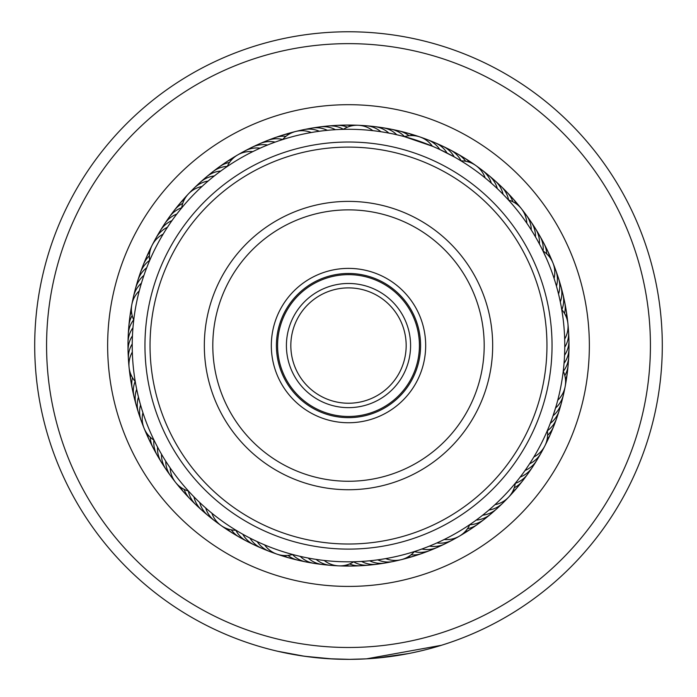 <?xml version="1.0" encoding="UTF-8"?>
<svg xmlns="http://www.w3.org/2000/svg" width="697" height="697" viewBox="0 0 697 697"><rect width="100%" height="100%" fill="white"/><g stroke="black" fill="none" stroke-linecap="round" stroke-linejoin="round"><path stroke-width="1.05" d="M406.168 345.564A57.668 57.668 0 0 1 348.5 403.232A57.668 57.668 0 0 1 290.832 345.564A57.668 57.668 0 0 1 348.5 287.887A57.668 57.668 0 0 1 406.168 345.564M410.585 345.564A62.085 62.085 0 0 1 348.5 407.649A62.085 62.085 0 0 1 286.415 345.564A62.085 62.085 0 0 1 348.5 283.479A62.085 62.085 0 0 1 410.585 345.564M419.42 345.564A70.92 70.92 0 0 1 348.5 416.475A70.92 70.92 0 0 1 277.58 345.564A70.92 70.92 0 0 1 348.5 274.644A70.92 70.92 0 0 1 419.42 345.564M292.339 292.627A77.175 77.175 0 0 1 401.437 289.403A77.175 77.175 0 0 1 404.661 398.501A77.175 77.175 0 0 1 295.563 401.725A77.175 77.175 0 0 1 292.339 292.627M400.958 395.007A72.087 72.087 0 0 0 397.943 293.106A72.087 72.087 0 0 0 296.042 296.12A72.087 72.087 0 0 0 299.057 398.022A72.087 72.087 0 0 0 400.958 395.007M204.082 209.44A198.453 198.453 0 0 0 212.385 489.982A198.453 198.453 0 0 0 492.918 481.679A198.453 198.453 0 0 0 484.615 201.145A198.453 198.453 0 0 0 204.082 209.44M496.621 485.173A203.541 203.541 0 0 1 208.891 493.685A203.541 203.541 0 0 1 200.379 205.955A203.541 203.541 0 0 1 488.109 197.443A203.541 203.541 0 0 1 496.621 485.173M243.584 246.677A144.174 144.174 0 0 1 447.387 240.639A144.174 144.174 0 0 1 453.416 444.451A144.174 144.174 0 0 1 249.613 450.48A144.174 144.174 0 0 1 243.584 246.677M447.247 438.631A135.697 135.697 0 0 0 441.576 246.816A135.697 135.697 0 0 0 249.753 252.488A135.697 135.697 0 0 0 255.424 444.311A135.697 135.697 0 0 0 447.247 438.631M650.284 336.346A301.923 301.923 0 0 0 339.282 43.78A301.923 301.923 0 0 0 46.716 354.782A301.923 301.923 0 0 0 357.718 647.347A301.923 301.923 0 0 0 650.284 336.346M34.85 355.148A313.798 313.798 0 0 1 338.916 31.914A313.798 313.798 0 0 1 662.15 335.98A313.798 313.798 0 0 1 358.084 659.214A313.798 313.798 0 0 1 34.85 355.148M589.244 338.211A240.857 240.857 0 0 1 355.853 586.308A240.857 240.857 0 0 1 107.756 352.917A240.857 240.857 0 0 1 341.147 104.811A240.857 240.857 0 0 1 589.244 338.211M128.1 352.299A220.505 220.505 0 0 0 355.235 565.964A220.505 220.505 0 0 0 568.9 338.829A220.505 220.505 0 0 0 341.765 125.155A220.505 220.505 0 0 0 128.1 352.299M332.643 658.961L304.554 656.269L277.685 651.268M441.48 645.274L366.552 658.839L349.598 659.353L328.749 658.735M314.225 657.48L300.956 655.738M300.738 655.703L298.926 655.415M290.579 653.969L301.209 655.772M304.005 656.191L315.724 657.646M316.246 657.698L334.098 659.031M376.345 658.116L408.442 653.577M411.91 652.889L419.672 651.181M421.755 650.684L424.63 649.987M425.153 649.857L423.968 650.144M404.87 654.256L400.261 655.058M398.972 655.276L394.023 656.043M393.213 656.156L390.189 656.574M388.882 656.748L383.455 657.402M421.859 650.667L415.168 652.192M364.322 658.961L362.379 659.048M289.142 653.69L278.138 651.364M484.145 514.003L482.638 515.205A25.441 25.441 0 0 0 496.769 508.775A25.441 25.441 -89.9 0 1 482.638 515.205M490.357 508.801L488.893 510.065A25.441 25.441 88 0 0 505.499 499.967M496.377 503.373L494.957 504.689A25.441 25.441 0 0 0 508.575 497.214M515.632 482.812L514.159 484.589M366.605 561.068L369.628 560.789A25.441 25.441 0 0 0 384.997 563.028A25.441 25.441 -57.2 0 1 369.628 560.789M374.664 560.24L377.669 559.848A25.441 25.441 120.7 0 0 397.098 560.336M387.61 558.262L385.676 558.611A25.441 25.441 0 0 0 401.176 559.682M414.924 551.371L412.729 552.068M247.243 536.655L249.909 538.049A25.441 25.441 0 0 0 261.628 548.234A25.441 25.441 -24.4 0 1 249.909 538.049M254.475 540.314L257.193 541.604A25.441 25.441 153.4 0 0 273.268 552.521M261.837 543.704L264.599 544.888A25.441 25.441 0 0 0 292.601 554.481M294.178 554.89L291.721 554.237M160.719 452.841L161.495 454.191A25.441 25.441 0 0 0 165.851 469.098A25.441 25.441 8.3 0 1 161.495 454.191M164.867 459.802L165.694 461.118A25.441 25.441 -173.9 0 0 173.318 478.996M169.275 466.598L170.155 467.887A25.441 25.441 0 0 0 175.609 482.429M189.645 492.317L187.371 489.808M132.526 334.316L132.456 335.841A25.441 25.441 0 0 0 128.056 350.739A25.441 25.441 41 0 1 132.456 335.841M132.256 342.41L132.238 343.943A25.441 25.441 -141.1 0 0 128.989 363.102M132.291 350.513L132.334 352.046A25.441 25.441 0 0 0 135.244 381.503M135.532 383.167L134.965 379.821M167.716 226.873L168.718 225.358M163.908 232.885L163.142 234.148A25.441 25.441 0 0 0 149.663 260.504L150.299 259.04M265.653 145.795L267.596 145.002A25.441 25.441 0 0 0 252.218 147.189A25.441 25.441 106.5 0 1 267.596 145.002M261.488 147.572L260.138 148.173A25.441 25.441 -75.7 0 0 241.362 153.174M254.126 150.97L252.802 151.624A25.441 25.441 0 0 0 227.222 166.505M225.776 167.489L228.581 165.59M391.679 133.65L388.865 133.101A25.441 25.441 0 0 0 374.751 126.627A25.441 25.441 139.2 0 1 388.865 133.101M383.707 132.186L380.884 131.733A25.441 25.441 -43 0 0 362.379 125.791M370.734 130.444L372.851 130.67A25.441 25.441 0 0 0 358.284 125.277M342.584 129.381L344.893 129.328M496.107 187.51L497.327 188.652A25.441 25.441 0 0 0 488.954 175.574A25.441 25.441 171.9 0 1 497.327 188.652M490.087 182.091L491.341 183.189A25.441 25.441 -10.2 0 0 478.996 168.186M483.866 176.899L485.164 177.944A25.441 25.441 0 0 0 475.824 165.529M459.567 159.996L462.338 161.678M558.001 291.904L558.532 294.021A25.441 25.441 0 0 0 558.558 278.486A25.441 25.441 -155.4 0 1 558.532 294.021M557.208 288.898L556.459 286.188A25.441 25.441 22.5 0 0 554.176 266.89M553.401 276.378L554.089 278.443A25.441 25.441 0 0 0 542.998 250.998M542.667 250.328L546.326 258.186M556.171 405.933L553.061 415.752A25.441 25.441 0 0 0 561.477 402.7A25.441 25.441 -122.6 0 1 553.061 415.752M554.725 410.707L555.544 408.041A25.441 25.441 55.2 0 0 564.056 390.573M438.631 542.153L436.88 542.946A25.441 25.441 -93.1 0 0 441.793 543.111A25.441 25.441 86.9 0 0 455.655 537.945M470.205 524.327L468.288 525.616M445.932 538.633L444.207 539.495A25.441 25.441 0 0 0 459.375 536.159M298.647 556.006L300.215 556.372A25.441 25.441 123.9 0 0 304.04 559.464A25.441 25.441 0 0 0 314.086 563.368A25.441 25.441 -56.1 0 1 304.04 559.464M310.069 558.384L308.144 558.027A25.441 25.441 121.8 0 0 312.082 560.98A25.441 25.441 -58.2 0 0 326.414 564.657M318.067 559.674L316.133 559.395A25.441 25.441 -60.4 0 0 320.176 562.191A25.441 25.441 119.6 0 0 334.638 565.337M354.268 561.747L351.959 561.799M326.109 560.667L324.166 560.458A25.441 25.441 0 0 0 353.736 561.765M192.808 495.663L193.914 496.795A25.441 25.441 156.6 0 0 195.456 501.465A25.441 25.441 0 0 0 201.79 510.178M198.549 501.396L199.682 502.485A25.441 25.441 154.5 0 0 201.398 507.094A25.441 25.441 -25.5 0 0 211.47 517.941M204.491 506.902L205.667 507.947A25.441 25.441 -27.6 0 0 207.549 512.487A25.441 25.441 152.4 0 0 218.022 522.95M238.644 531.846L234.54 529.363M210.633 512.182L211.853 513.184A25.441 25.441 0 0 0 221.184 525.599M136.377 387.689L136.69 389.214A25.441 25.441 -170.6 0 0 135.462 393.971A25.441 25.441 0 0 0 136.081 404.73A25.441 25.441 9.4 0 1 135.462 393.971M138.102 395.6L138.468 397.116A25.441 25.441 -172.8 0 0 137.422 401.925A25.441 25.441 7.2 0 0 140.027 416.484M140.123 403.45L140.55 404.948A25.441 25.441 5.1 0 0 139.679 409.784A25.441 25.441 -174.9 0 0 142.833 424.246M154.743 441.628L153.262 438.587M142.441 411.213L142.92 412.694A25.441 25.441 0 0 0 144.061 428.185M141.9 281.632L141.456 283.095A25.441 25.441 37.8 0 0 138.111 286.694A25.441 25.441 -142.2 0 0 132.935 300.564M133.563 321.657L133.963 318.294M139.653 289.412L139.261 290.893A25.441 25.441 0 0 0 131.846 304.545M222.021 170.138L220.801 171.026A25.441 25.441 -105.2 0 0 215.965 171.88A25.441 25.441 0 0 0 206.434 176.916A25.441 25.441 74.8 0 1 215.965 171.88M215.539 174.999L214.354 175.932A25.441 25.441 -107.3 0 0 209.553 176.968A25.441 25.441 72.7 0 0 197.382 185.393M209.239 180.105L208.098 181.072A25.441 25.441 70.5 0 0 203.332 182.292A25.441 25.441 -109.5 0 0 191.492 191.161M180.593 209.266L182.745 206.652M203.141 185.437L202.034 186.447A25.441 25.441 0 0 0 181.673 207.941M333.349 129.825L335.44 129.694A25.441 25.441 -72.4 0 0 330.901 127.795A25.441 25.441 0 0 0 320.158 126.889A25.441 25.441 107.6 0 1 330.901 127.795M325.272 130.548L327.363 130.33A25.441 25.441 -74.6 0 0 322.755 128.614A25.441 25.441 105.4 0 0 307.969 129.119M317.24 131.567L319.313 131.271A25.441 25.441 103.3 0 0 314.643 129.729A25.441 25.441 -76.7 0 0 299.884 130.783M281.928 139.801L284.132 139.095M312.761 132.273L311.306 132.517A25.441 25.441 0 0 0 282.564 139.592M423.724 138.598A25.441 25.441 -44 0 1 436.705 145.69A25.441 25.441 136 0 1 439.798 149.515L454.217 156.895A25.441 25.441 -39.7 0 0 451.421 152.852A25.441 25.441 0 0 0 442.883 146.274A25.441 25.441 140.3 0 1 451.421 152.852M419.916 136.943A25.441 25.441 0 0 0 404.382 136.647L432.393 146.231A25.441 25.441 0 0 0 419.934 136.952M538.415 242.112L539.434 244.002A25.441 25.441 -7 0 0 539.269 239.088A25.441 25.441 0 0 0 535.644 228.938A25.441 25.441 173 0 1 539.269 239.088M534.407 235.072L535.496 236.919A25.441 25.441 -9.1 0 0 535.148 232.014A25.441 25.441 170.9 0 0 531.14 222.012M530.138 228.18L531.297 229.993A25.441 25.441 168.7 0 0 530.765 225.105A25.441 25.441 -11.3 0 0 523.674 212.123M507.982 199.49L509.533 201.198M525.616 221.463L526.836 223.232A25.441 25.441 0 0 0 521.382 208.682M564.204 361.185L564.03 363.355A25.441 25.441 25.7 0 0 566.548 359.129A25.441 25.441 0 0 0 568.987 348.631A25.441 25.441 -154.3 0 1 566.548 359.129M564.762 344.989L564.762 347.167A25.441 25.441 -158.6 0 0 566.957 342.767A25.441 25.441 21.4 0 0 568.003 328.008M561.634 308.876L562.932 317.449M564.587 336.886L564.666 339.064A25.441 25.441 0 0 0 567.933 323.878M521.243 475.685L520.197 477.053A25.441 25.441 58.5 0 0 524.597 474.866A25.441 25.441 0 0 0 532.325 467.347A25.441 25.441 -121.5 0 1 524.597 474.866M530.87 461.806L529.563 463.827A25.441 25.441 -125.8 0 0 533.789 461.318A25.441 25.441 54.2 0 0 542.649 449.469M558.288 398.109L557.739 400.244A25.441 25.441 0 0 0 563.246 371.161M563.333 370.395L563.054 372.686M548.609 427.592L546.736 432.009M156.834 445.731L156.18 444.468M133.101 326.231L133.232 324.819M418.967 550.029L421.851 549.009A25.441 25.441 91.2 0 0 426.738 549.541A25.441 25.441 0 0 0 437.298 547.398M426.573 547.241L429.422 546.117A25.441 25.441 89 0 0 434.327 546.474A25.441 25.441 -91 0 0 448.371 541.822M147.79 265.026L146.71 267.77A25.441 25.441 -137.9 0 0 143.103 271.107A25.441 25.441 0 0 0 137.814 280.499A25.441 25.441 42.1 0 1 143.103 271.107M144.915 272.597L143.939 275.385A25.441 25.441 -140 0 0 140.463 278.852A25.441 25.441 40 0 0 135.523 288.445M155.832 247.322A216.262 216.262 0 0 0 250.258 538.223A216.262 216.262 0 0 0 541.168 443.797A216.262 216.262 0 0 0 446.742 152.896A216.262 216.262 0 0 0 155.832 247.322M523.377 472.793L525.007 470.527A25.441 25.441 56.3 0 0 529.319 468.175A25.441 25.441 -123.7 0 0 538.624 456.666M532.412 459.34L533.867 456.971A25.441 25.441 0 0 0 547.337 430.615M564.404 358.075L564.544 355.27A25.441 25.441 23.6 0 0 566.905 350.957A25.441 25.441 -156.4 0 0 568.508 336.242M449.617 154.394L447.082 153.07A25.441 25.441 -41.9 0 0 444.137 149.132A25.441 25.441 138.1 0 0 435.346 142.876M552.137 418.383L549.262 425.963M559.865 299.797L560.867 304.685M394.729 134.294L399.59 135.418M276.552 141.613L277.894 141.151M177.718 212.881L178.606 211.749M414.419 551.536A25.441 25.441 0 0 1 401.193 559.682M318.224 563.681A25.441 25.441 -56.1 0 1 314.103 563.368A25.441 25.441 0 0 0 318.224 563.681M292.452 554.524A25.441 25.441 -53.9 0 0 296.059 557.644A25.441 25.441 126.1 0 0 310.069 562.392M287.983 555.404A25.441 25.441 -51.8 0 0 288.149 555.535A25.441 25.441 128.2 0 0 301.975 560.797M293.951 558.907A25.441 25.441 -49.6 0 1 289.891 558.131A25.441 25.441 0 0 0 293.951 558.907M289.874 558.131A25.441 25.441 -49.6 0 1 283.679 555.492A25.441 25.441 0 0 0 289.874 558.131M285.997 556.711A25.441 25.441 -47.5 0 1 279.541 554.882M188.53 491.089A25.441 25.441 0 0 1 175.627 482.446M343.272 129.363A25.441 25.441 0 0 1 358.267 125.268M460.996 160.859A25.441 25.441 0 0 1 475.807 165.52M515.318 483.195A25.441 25.441 0 0 1 508.592 497.196M236.022 530.278A25.441 25.441 0 0 1 221.202 525.608M154.011 440.138A25.441 25.441 0 0 1 144.07 428.202M133.754 319.975A25.441 25.441 0 0 1 131.838 304.563M508.462 200.022A25.441 25.441 0 0 1 521.365 208.673M561.756 309.607A25.441 25.441 0 0 1 567.933 323.861M469.795 524.614A25.441 25.441 0 0 1 459.393 536.15M134.774 292.522A25.441 25.441 40 0 1 135.523 288.453M431.417 141.561A25.441 25.441 138.1 0 1 435.337 142.876M528.544 218.78A25.441 25.441 170.9 0 1 531.131 222.003M205.11 512.687A25.441 25.441 -23.4 0 1 201.808 510.195A25.441 25.441 0 0 0 205.11 512.687M201.799 510.187A25.441 25.441 -23.4 0 1 195.456 501.465M137.518 408.625A25.441 25.441 9.4 0 1 136.089 404.748A25.441 25.441 0 0 0 137.518 408.625M137.806 280.525A25.441 25.441 0 0 0 136.917 284.55A25.441 25.441 42.1 0 1 137.806 280.516M203.489 179.843A25.441 25.441 74.8 0 1 206.417 176.933A25.441 25.441 0 0 0 203.489 179.843M316.098 127.751A25.441 25.441 107.6 0 1 320.141 126.889A25.441 25.441 0 0 0 316.098 127.751M439.005 144.81A25.441 25.441 140.3 0 1 442.865 146.265A25.441 25.441 0 0 0 439.005 144.81M533.17 225.61A25.441 25.441 173 0 1 535.636 228.93A25.441 25.441 0 0 0 533.17 225.61M568.987 348.605A25.441 25.441 0 0 0 568.708 344.492A25.441 25.441 -154.3 0 1 568.987 348.613M534.329 463.714A25.441 25.441 -121.5 0 1 532.334 467.33A25.441 25.441 0 0 0 534.329 463.714M437.324 547.389A25.441 25.441 0 0 0 440.948 545.42A25.441 25.441 -88.8 0 1 426.738 549.541M188.382 491.054A25.441 25.441 -21.2 0 0 189.723 495.628A25.441 25.441 158.8 0 0 198.95 507.198M135.14 381.39A25.441 25.441 11.5 0 0 133.798 385.964A25.441 25.441 -168.5 0 0 135.305 400.679M149.646 260.356A25.441 25.441 44.2 0 0 146.039 263.466A25.441 25.441 -135.8 0 0 139.348 276.665M227.283 166.365A25.441 25.441 77 0 0 222.561 167.045A25.441 25.441 -103 0 0 209.797 174.529M343.403 129.276A25.441 25.441 109.7 0 0 339.064 127.29A25.441 25.441 -70.3 0 0 324.279 126.688M461.144 160.859A25.441 25.441 142.4 0 0 458.574 156.842A25.441 25.441 -37.6 0 0 446.455 148.339M543.12 251.077A25.441 25.441 175.2 0 0 543.129 246.311A25.441 25.441 -4.8 0 0 537.535 232.615M563.307 371.301A25.441 25.441 -152.1 0 0 565.886 367.293A25.441 25.441 27.9 0 0 568.586 352.743M515.292 483.343A25.441 25.441 -119.4 0 0 519.631 481.366A25.441 25.441 60.6 0 0 529.772 470.588M414.323 551.649A25.441 25.441 -86.7 0 0 419.045 552.329A25.441 25.441 93.3 0 0 433.403 548.748M184.139 489.372A25.441 25.441 -19.1 0 0 184.208 489.573A25.441 25.441 160.9 0 0 192.999 501.483M132.482 377.687A25.441 25.441 13.7 0 0 132.43 377.887A25.441 25.441 -166.3 0 0 133.388 392.655M149.402 255.799A25.441 25.441 46.4 0 0 149.254 255.947A25.441 25.441 -133.6 0 0 142.075 268.885M229.54 162.41A25.441 25.441 79.1 0 0 229.339 162.453A25.441 25.441 -100.9 0 0 216.297 169.449M347.446 127.168A25.441 25.441 111.8 0 0 347.254 127.089A25.441 25.441 -68.2 0 0 332.495 125.939M465.683 161.268A25.441 25.441 144.6 0 0 465.561 161.094A25.441 25.441 -35.4 0 0 453.773 152.146M546.718 253.882A25.441 25.441 177.3 0 0 546.709 253.673A25.441 25.441 -2.7 0 0 541.63 239.768M564.823 375.596A25.441 25.441 -150 0 0 564.927 375.413A25.441 25.441 30 0 0 568.168 360.976M514.238 487.778A25.441 25.441 -117.2 0 0 514.43 487.682A25.441 25.441 62.8 0 0 524.963 477.297M411.038 554.812A25.441 25.441 -84.5 0 0 411.247 554.829A25.441 25.441 95.5 0 0 425.728 551.78M187.266 495.541A25.441 25.441 -16.9 0 1 180.471 487.125A25.441 25.441 0 0 0 187.266 495.541M131.777 384.561A25.441 25.441 15.8 0 1 130.792 380.553A25.441 25.441 0 0 0 131.777 384.561M130.783 380.536A25.441 25.441 15.8 0 1 130.609 373.801A25.441 25.441 0 0 0 130.783 380.536M145.089 261.201A25.441 25.441 48.5 0 1 146.431 257.298A25.441 25.441 0 0 0 145.089 261.201M146.44 257.28A25.441 25.441 48.5 0 1 149.933 251.521A25.441 25.441 0 0 0 146.44 257.28M222.988 164.623A25.441 25.441 81.3 0 1 226.229 162.061A25.441 25.441 0 0 0 222.988 164.623M226.246 162.052A25.441 25.441 81.3 0 1 232.293 159.09A25.441 25.441 0 0 0 226.246 162.052M340.737 125.495A25.441 25.441 114 0 1 344.849 125.085A25.441 25.441 0 0 0 340.737 125.495M344.867 125.085A25.441 25.441 114 0 1 351.558 125.869A25.441 25.441 0 0 0 344.867 125.085M464.62 158.106A25.441 25.441 0 0 0 460.952 156.233A25.441 25.441 146.7 0 1 469.848 162.401A25.441 25.441 0 0 0 464.646 158.123M545.455 247.078A25.441 25.441 179.4 0 1 549.611 257.08A25.441 25.441 0 0 0 545.455 247.078M567.436 369.201A25.441 25.441 -147.8 0 1 567.253 373.322A25.441 25.441 0 0 0 567.436 369.201M567.245 373.339A25.441 25.441 -147.8 0 1 565.52 379.848A25.441 25.441 0 0 0 567.245 373.348M517.523 487.177A25.441 25.441 0 0 0 519.901 483.814A25.441 25.441 -115.1 0 1 512.53 491.742A25.441 25.441 0 0 0 517.505 487.194M417.947 554.533A25.441 25.441 -82.4 0 1 407.466 557.217A25.441 25.441 0 0 0 417.947 554.533M181.76 489.399A25.441 25.441 -14.8 0 1 178.868 486.445M178.868 486.436A25.441 25.441 -14.8 0 1 177.317 484.371M130.461 376.424A25.441 25.441 18 0 1 129.45 369.793M148.391 253.647A25.441 25.441 50.7 0 1 151.118 247.513M229.853 160.049A25.441 25.441 83.4 0 1 235.464 156.372M348.988 125.355A25.441 25.441 116.1 0 1 355.688 125.286M467.966 160.571A25.441 25.441 148.9 0 1 471.573 162.593M471.573 162.601A25.441 25.441 148.9 0 1 473.638 164.143M549.009 254.527A25.441 25.441 -178.4 0 1 551.858 260.6M566.4 377.382A25.441 25.441 -145.7 0 1 565.511 384.03M514.604 490.13A25.441 25.441 -112.9 0 1 510.265 495.245M410.071 556.99A25.441 25.441 -80.2 0 1 403.659 558.942M389.022 562.009A25.441 25.441 -57.2 0 1 385.014 563.019A25.441 25.441 0 0 0 389.022 562.009M380.884 563.376A25.441 25.441 -55 0 1 376.842 564.239M376.833 564.239A25.441 25.441 -55 0 1 361.551 561.433M372.703 564.439A25.441 25.441 127.1 0 1 353.597 561.852M364.487 565.189A25.441 25.441 -50.7 0 1 349.554 563.96M356.245 565.633A25.441 25.441 -48.6 0 1 352.142 566.034A25.441 25.441 0 0 0 356.245 565.633M352.124 566.034A25.441 25.441 -48.6 0 1 345.442 565.258A25.441 25.441 0 0 0 352.116 566.034M154.359 241.641A25.441 25.441 -108.4 0 1 167.446 227.283M265.566 549.558A25.441 25.441 -24.4 0 1 261.654 548.243A25.441 25.441 0 0 0 265.566 549.558M168.447 472.339A25.441 25.441 8.3 0 1 165.86 469.116A25.441 25.441 0 0 0 168.447 472.339M128.492 354.869A25.441 25.441 41 0 1 128.056 350.757A25.441 25.441 0 0 0 128.492 354.869M158.385 234.445A25.441 25.441 73.7 0 1 160.24 230.751A25.441 25.441 0 0 0 158.385 234.445M160.249 230.733A25.441 25.441 73.7 0 1 172.002 220.583A25.441 25.441 0 0 0 160.249 230.733M248.637 149.297A25.441 25.441 106.5 0 1 252.192 147.198A25.441 25.441 0 0 0 248.637 149.297M370.604 126.462A25.441 25.441 139.2 0 1 374.725 126.619A25.441 25.441 0 0 0 370.604 126.462M485.548 173.196A25.441 25.441 171.9 0 1 488.928 175.557A25.441 25.441 0 0 0 485.548 173.196M556.981 274.653A25.441 25.441 -155.4 0 1 558.55 278.469A25.441 25.441 0 0 0 556.981 274.653M562.218 398.623A25.441 25.441 -122.6 0 1 561.477 402.683A25.441 25.441 0 0 0 562.218 398.623M499.61 505.743A25.441 25.441 -89.9 0 1 496.787 508.758A25.441 25.441 0 0 0 499.61 505.743M257.986 546.309A25.441 25.441 -22.3 0 1 242.765 534.216M163.821 465.5A25.441 25.441 10.4 0 1 161.355 462.181M161.355 462.172A25.441 25.441 10.4 0 1 157.557 447.108M128.292 346.618A25.441 25.441 43.2 0 1 132.97 327.756M162.68 227.396A25.441 25.441 75.9 0 1 176.811 214.057M256.06 145.699A25.441 25.441 108.6 0 1 259.693 143.73M259.711 143.721A25.441 25.441 108.6 0 1 275.158 142.11M378.793 127.446A25.441 25.441 141.3 0 1 396.793 134.756M491.908 178.449A25.441 25.441 174.1 0 1 503.095 194.332M559.491 282.512A25.441 25.441 -153.2 0 1 560.318 301.923M560.083 406.586A25.441 25.441 -120.5 0 1 550.282 423.367M493.502 511.293A25.441 25.441 -87.8 0 1 476.19 520.11M250.528 542.771A25.441 25.441 159.8 0 1 235.856 530.278M159.456 458.504A25.441 25.441 -167.4 0 1 153.871 440.051M128.414 338.367A25.441 25.441 -134.7 0 1 133.685 319.827M167.236 220.522A25.441 25.441 -102 0 1 181.699 207.776M263.614 142.371A25.441 25.441 -69.2 0 1 282.668 139.47M386.94 128.736A25.441 25.441 -36.5 0 1 404.548 136.595M498.067 183.938A25.441 25.441 -3.8 0 1 508.627 200.065M561.704 290.457A25.441 25.441 28.9 0 1 561.86 309.738M557.652 414.471A25.441 25.441 61.7 0 1 547.363 430.772M487.194 516.608A25.441 25.441 94.4 0 1 469.726 524.763M243.209 538.964A25.441 25.441 -18 0 1 231.317 529.859M155.361 451.342A25.441 25.441 14.7 0 1 153.157 447.849M153.148 447.831A25.441 25.441 14.7 0 1 150.273 437.246M128.832 330.134A25.441 25.441 47.5 0 1 132.177 315.523M172.046 213.822A25.441 25.441 80.2 0 1 174.311 210.363M174.32 210.346A25.441 25.441 80.2 0 1 182.753 203.341M271.281 139.339A25.441 25.441 112.9 0 1 285.962 136.307M395.033 130.33A25.441 25.441 145.6 0 1 409.017 135.715M504.009 189.654A25.441 25.441 178.4 0 1 507.111 192.381M507.128 192.398A25.441 25.441 178.4 0 1 512.861 201.747M563.612 298.482A25.441 25.441 -148.9 0 1 564.526 313.432M554.917 422.251A25.441 25.441 -116.2 0 1 547.598 435.329M480.686 521.678A25.441 25.441 -83.5 0 1 467.46 528.718M236.039 534.887A25.441 25.441 -15.9 0 1 227.152 528.727A25.441 25.441 0 0 0 236.039 534.887M151.537 444.033A25.441 25.441 16.9 0 1 147.389 434.048A25.441 25.441 0 0 0 151.537 444.033M129.564 321.909A25.441 25.441 49.6 0 1 129.747 317.788A25.441 25.441 0 0 0 129.564 321.909M129.755 317.771A25.441 25.441 49.6 0 1 131.472 311.271A25.441 25.441 0 0 0 129.755 317.762M177.108 207.305A25.441 25.441 82.3 0 1 179.495 203.933A25.441 25.441 0 0 0 177.108 207.305M179.504 203.916A25.441 25.441 82.3 0 1 184.47 199.386A25.441 25.441 0 0 0 179.504 203.916M279.061 136.586A25.441 25.441 115.1 0 1 289.534 133.902A25.441 25.441 0 0 0 279.061 136.586M403.066 132.221A25.441 25.441 147.8 0 1 413.33 135.627A25.441 25.441 0 0 0 403.066 132.221M509.742 195.587A25.441 25.441 -179.5 0 1 512.739 198.427A25.441 25.441 0 0 0 509.742 195.587M512.757 198.445A25.441 25.441 -179.5 0 1 516.538 204.003A25.441 25.441 0 0 0 512.757 198.445M566.217 310.574A25.441 25.441 0 0 0 565.232 306.575A25.441 25.441 -146.8 0 1 566.391 317.318A25.441 25.441 0 0 0 566.217 310.601M550.569 433.839A25.441 25.441 0 0 0 551.902 429.936A25.441 25.441 -114 0 1 547.075 439.607A25.441 25.441 0 0 0 550.552 433.856M473.995 526.505A25.441 25.441 -81.3 0 1 470.763 529.067A25.441 25.441 0 0 0 473.995 526.505M470.745 529.084A25.441 25.441 -81.3 0 1 464.707 532.029A25.441 25.441 0 0 0 470.745 529.084"/></g></svg>
